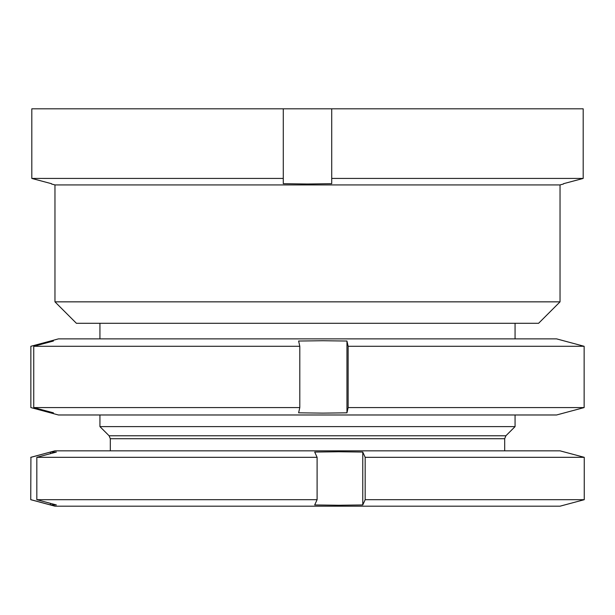 <?xml version="1.0" encoding="UTF-8"?>
<svg xmlns="http://www.w3.org/2000/svg" width="615" height="615" viewBox="0 0 615 615"><rect width="100%" height="100%" fill="white"/><g stroke="black" fill="none" stroke-linecap="round" stroke-linejoin="round"><path stroke-width="0.92" d="M538.586 323.298L76.414 323.298L54.966 301.85L560.034 301.85L538.586 323.298M560.034 301.85L560.034 184.923L54.966 184.923L51.506 184M283.284 108.817L583.189 108.817L583.189 178.435L563.494 183.693L583.189 178.435L331.716 178.435L331.716 183.693L307.5 184L283.284 183.693L283.284 178.435L31.811 178.435L51.506 183.693L31.811 178.435L31.811 108.817L283.284 108.817L283.284 178.435M331.716 108.817L331.716 178.435M50.515 341.809L50.515 341.033L58.425 338.873L556.575 338.873L584.142 346.291L348.136 346.291L346.96 341.033L322.79 340.733L298.621 341.033L299.797 346.291L33.748 346.291L53.413 341.033L50.515 341.033L30.858 346.291L30.858 407.568L58.425 414.979L556.575 414.979L584.142 407.568L584.142 346.291M50.515 412.05L50.515 412.819L53.413 412.819L33.748 407.568L299.797 407.568L298.621 412.819L322.79 413.126L346.96 412.819L348.136 407.568L584.142 407.568M348.136 407.568L348.136 346.291M299.797 407.568L299.797 346.291M33.748 407.568L33.748 346.291M346.96 341.033L346.96 412.819M317.102 499.695L317.102 457.322L36.823 457.322L36.823 499.695L317.102 499.695L314.696 504.946L338.734 505.253L362.765 504.946L365.172 499.695L584.25 499.695L560.034 506.183L54.966 506.183L30.75 499.695L30.919 457.322L30.75 499.695M30.75 457.322L54.966 450.833L560.034 450.833L584.25 457.322L365.172 457.322L362.765 452.063L338.734 451.756L314.696 452.063L317.102 457.322M515.062 414.979L515.062 426.618L99.938 426.618L109.101 435.774L110.316 438.71L110.316 450.833M365.172 499.695L365.172 457.322M36.823 457.322L56.372 452.063L50.461 452.063L30.919 457.322M36.823 499.695L56.372 504.946L50.461 504.946L30.919 499.695M50.461 452.063L50.461 453.655M50.461 503.362L50.461 504.946M362.765 452.063L362.765 504.946M515.062 426.618L505.899 435.774L109.101 435.774M505.899 435.774L504.684 438.71L110.316 438.71M560.034 184.923L563.494 184M54.966 184.923L54.966 301.85M515.062 323.298L515.062 338.873M504.684 438.71L504.684 450.833M584.25 457.322L584.25 499.695M99.938 323.298L99.938 338.873M99.938 414.979L99.938 426.618"/></g></svg>
